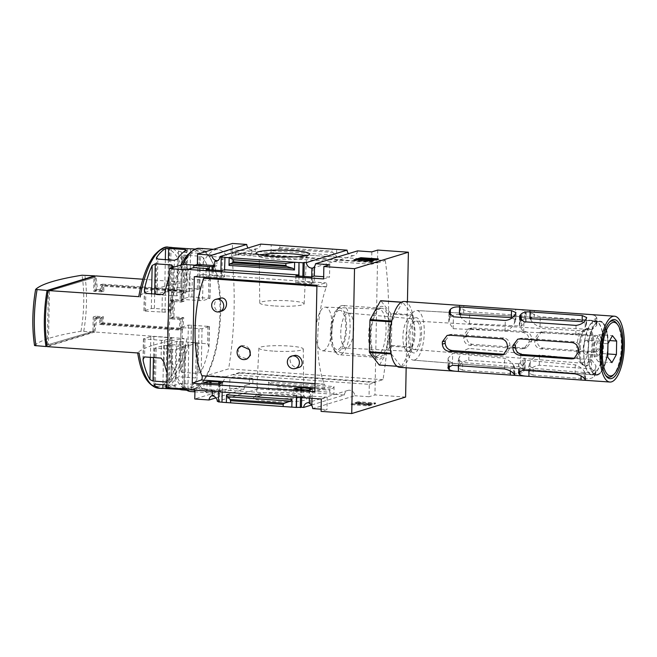 <?xml version="1.0" encoding="UTF-8"?>
<svg xmlns="http://www.w3.org/2000/svg" width="657" height="657" viewBox="0 0 657 657"><rect width="100%" height="100%" fill="white"/><g stroke="black" fill="none" stroke-linecap="round" stroke-linejoin="round"><path stroke-width="0.49" stroke-dasharray="3.29 2.46" d="M293.433 355.527C286.132 357.539 292.028 369.538 299.083 367.337M219.635 298.179C211.694 300.118 213.509 313.619 221.557 311.131M315.032 383.663L324.525 384.329A68.098 24.752 -86 0 1 326.389 286.846L326.389 287.01A67.983 24.711 -86 0 1 326.488 286.739A2.357 0.854 -86 0 0 326.759 284.267A2.357 0.854 -86 0 0 326.086 282.88A2.357 0.854 -86 0 0 325.979 282.896L316.92 285.245M316.904 286.181L326.389 286.846M237.974 348.818L239.435 356.398L246.991 358.96M201.962 375.747A67.983 24.711 -86 0 1 201.888 375.582L324.525 384.164A67.983 24.711 -86 0 0 324.615 384.37A2.357 0.854 -86 0 1 324.772 386.85A2.357 0.854 -86 0 1 323.95 388.583L314.875 391.777M203.76 278.264L326.389 287.01M311.443 276.934L311.311 283.849L295.765 282.756L298.886 281.952L312.716 282.543L311.59 282.839L314.432 283.036L311.311 283.849M295.896 275.841L295.765 282.756M293.72 389.01L293.589 395.925L296.455 395.054L222.222 389.856L222.181 392.073M309.266 390.102L309.135 397.017L293.589 395.925M314.489 266.726A5.658 5.215 -107 0 0 314.752 266.389L314.432 283.036M312.404 388.993L311.82 405.722M321.314 399.013L327.227 397.206L312.001 396.138L311.96 398.356M312.001 396.138L309.135 397.017M311.705 276.852L311.59 282.839M309.529 390.003L309.373 398.175M312.757 268.023A5.658 5.215 -107 0 0 312.995 267.974L312.716 282.543M312.995 267.974L312.527 268.122M310.687 388.394L310.408 402.971L309.275 403.316M303.953 276.408L303.846 281.927M301.785 389.576L301.629 397.633M310.408 402.971A5.658 5.215 -107 0 0 309.291 402.692M302.836 276.326L302.721 282.214M300.66 389.494L300.504 397.559M299.001 276.055L298.886 281.952M296.824 389.231L296.677 397.288M296.414 397.271L296.455 395.054M221.655 270.643L221.524 277.566L205.978 276.474L209.107 275.661L213.082 275.57L224.653 276.753L221.524 277.566M206.109 269.559L205.978 276.474M203.941 382.727L203.801 389.642L206.676 388.763L191.45 387.704L191.409 389.806L206.635 390.866L206.676 388.763M219.487 383.811L219.356 390.734L203.801 389.642M212.063 269.97L211.948 275.866M213.18 270.052L213.082 275.57M211.012 383.22L210.872 390.644L214.461 390.077L194.973 388.714L191.409 389.806M209.887 383.138L209.739 390.989L210.872 390.644M209.213 269.772L209.107 275.661M207.045 382.941L206.889 390.792L209.739 390.989M225.023 257.306L224.653 276.753M222.616 382.711L221.984 402.141M222.222 389.856L219.356 390.734M220.933 270.594L220.818 276.482M218.756 383.762L218.6 391.818M222.321 256.69L221.951 276.195M219.914 382.046L219.537 401.542L218.42 401.468M218.411 401.887L219.537 401.542M212.277 391.383L212.293 390.743M270.323 401.402A26.6 3.425 -178.9 0 1 253.766 397.452A26.6 3.425 -178.9 0 1 280.194 394.98A26.6 3.425 -178.9 0 1 306.507 398.462A26.6 3.425 -178.9 0 1 270.323 401.402M311.615 404.991L344.309 394.997L257.996 388.952L217.336 401.386M323.622 278.929L329.527 277.114L323.663 276.704M191.45 387.704L185.545 389.511M215.956 397.871L243.961 389.305A5.658 5.215 73 0 1 247.533 384.731A5.658 5.215 73 0 1 249.29 384.534L252.855 383.45A5.658 5.215 73 0 1 257.996 388.952M214.461 390.077L214.363 395.218A5.658 5.215 -107 0 0 212.605 395.415A5.658 5.215 -107 0 0 212.203 395.563M214.363 395.218L212.195 395.884M260.78 244.1A5.658 5.215 73 0 1 257.199 248.675A5.658 5.215 73 0 1 255.442 248.872L251.877 249.964A5.658 5.215 73 0 1 248.116 247.968M214.675 266.446L216.851 265.789L214.691 265.633M216.95 260.648L216.851 265.789M321.117 409.18L326.989 409.59L321.076 411.397M327.227 397.206L326.989 409.59M329.765 264.738L329.527 277.114M357.572 250.875A5.658 5.215 73 0 1 353.992 255.45A5.658 5.215 73 0 1 348.473 253.659M344.309 394.997A5.658 5.215 73 0 1 347.89 390.422A5.658 5.215 73 0 1 354.788 395.728L312.732 408.588M185.808 389.585A70.693 25.689 94 0 0 188.986 390.365A70.693 25.689 94 0 0 192.575 389.938A70.693 25.689 94 0 0 199.375 385.478A70.693 25.689 94 0 0 219.553 321.643A70.693 25.689 94 0 0 208.466 255.614A70.693 25.689 94 0 0 198.857 249.332A70.693 25.689 94 0 0 191.474 251.656M181.086 264.96A70.693 25.689 94 0 0 168.274 318.374M167.913 337.115A70.693 25.689 94 0 0 184.592 388.977M95.051 277.369L48.339 291.24L95.051 277.369L94.805 290.213L100.275 290.599L100.39 284.76L181.414 290.435L181.192 302.113L171.337 301.423L171.025 317.774L180.88 318.464L180.65 330.151L99.626 324.476L99.741 318.637L94.263 318.251L96.776 317.487A70.693 25.689 -86 0 1 94.863 332.007L184.067 338.511A257.651 33.187 -178.9 0 0 137.683 352.702A68.96 25.065 94 0 0 160.103 385.946A68.96 25.065 94 0 0 184.067 338.511M96.776 317.487L102.254 317.865A70.693 25.689 -86 0 1 101.597 323.876L182.63 329.543A70.693 25.689 94 0 0 183.738 317.594L173.883 316.904A70.693 25.689 94 0 0 174.204 300.545L184.05 301.235A70.693 25.689 94 0 0 183.385 289.827L102.361 284.153A70.693 25.689 -86 0 1 102.796 289.836L97.318 289.45A70.693 25.689 -86 0 0 95.938 275.932M142.856 279.217L185.143 282.444A257.651 33.187 1.1 0 0 138.758 296.627A68.96 25.065 94 0 1 162.722 249.2A68.96 25.065 94 0 1 185.143 282.444M181.587 372.289L198.118 373.447L201.206 371.731A70.693 25.689 -86 0 0 208.827 348.456L209.025 346.871L207.587 343.792L191.056 342.634C189.249 343.496 188.198 344.941 187.91 346.986A70.693 25.689 94 0 1 180.297 370.269L181.587 372.289L182.441 327.703L202.036 328.746L209.411 326.439L188.337 325.084L181.118 327.285L182.441 327.703M180.954 327.391L180.117 370.975L181.118 327.285M166.993 385.01L171.978 385.363L175.017 386.373A70.693 25.689 -86 0 0 177.809 388.501M179.804 389.404L183.771 389.872A70.693 25.689 -86 0 1 182.194 389.888M184.757 346.748L183.935 389.823L184.757 346.748L163.683 345.393L154.641 348.218L175.723 349.573L184.592 346.855M172.848 267.481A70.693 25.689 94 0 0 169.063 277.18M173.432 247.837A70.693 25.689 -86 0 1 178.458 251.015L181.496 252.05L198.028 253.208L199.375 252.477A70.693 25.689 94 0 0 192.074 248.855M198.833 289.023L199.375 252.477L198.833 289.023L177.751 287.667L168.718 290.493L189.799 291.848L198.669 289.137M203.399 257.733L200.369 256.246L183.837 255.088L182.482 256.271A70.693 25.689 -86 0 1 189.29 275.135L192.271 279.266L208.803 280.416L210.347 277.968L210.207 276.597A70.693 25.689 94 0 0 203.399 257.733L202.57 300.717L209.953 298.401L191.934 296.931L188.871 297.046L181.496 299.362L202.57 300.717M181.496 299.362L182.334 255.778L181.66 299.247M167.05 382.037L169.531 382.218L170.886 381.035A70.693 25.689 -86 0 1 167.215 373.184M171.879 337.92L171.042 381.528L171.879 337.92L153.853 336.45L150.798 336.556L143.423 338.872L161.441 340.342L164.496 340.227L171.715 338.027M168.348 387.679L187.943 388.566A70.693 25.689 -86 0 0 196.936 379.524L195.63 377.964L179.098 376.806L176.019 378.062A70.693 25.689 94 0 1 167.026 387.104L168.348 387.679L169.169 344.539L188.764 345.582L197.798 342.765L176.725 341.402L167.855 344.12L169.169 344.539M197.798 342.765L196.936 379.524L197.634 342.872M167.683 344.227L166.862 387.277L167.855 344.12M47.304 344.974L94.017 331.103L47.304 344.974L48.339 291.24M92.924 331.029L93.195 317.011L100.858 317.545L100.743 323.384L179.583 328.902L179.763 319.557L169.908 318.867L170.262 300.175L173.07 299.321L182.925 300.011A70.693 25.689 -86 0 0 182.391 290.879L103.56 285.36A70.693 25.689 94 0 1 103.954 291.051L96.283 290.517A70.693 25.689 94 0 0 94.904 276.252M173.07 299.321A70.693 25.689 -86 0 1 172.717 318.013L182.572 318.702A70.693 25.689 -86 0 1 181.677 328.262L102.845 322.743A70.693 25.689 94 0 0 103.453 316.748L95.791 316.214A70.693 25.689 94 0 1 93.762 331.933L47.025 346.223M34.558 345.483A257.651 33.187 -178.9 0 1 80.951 331.292L93.762 331.933M243.961 389.305L229.704 388.312L194.776 398.996M229.704 388.312L229.901 378.03L249.389 379.393L249.29 384.534M194.973 388.714L194.948 390.168M377.734 250.071L377.496 262.447L241.719 252.945L241.71 253.413L377.479 262.915L375.196 382.07L239.427 372.568L225.523 376.814A58.908 21.41 94 0 1 209.271 392.845A58.908 21.41 94 0 1 199.457 384.788L185.553 389.043M239.427 372.568L239.411 373.028L233.506 374.835L369.275 384.345L369.037 396.729L354.788 395.728M229.901 378.03L233.465 376.946L233.506 374.835M252.855 383.45L252.953 378.309L233.465 376.946M334.043 386.554L333.896 394.266L329.559 392.213L330.11 389.256L333.23 388.032L334.043 386.554L268.565 381.972L268.417 389.683L277.131 388.542L329.559 392.213M268.565 381.972L270.093 383.614L276.211 385.487L277.172 386.513L277.131 388.542M351.109 404.679L358.057 402.552L375.574 403.784L368.626 405.903L351.109 404.679L351.125 403.858L368.643 405.09L368.626 405.903M405.607 397.066L374.95 394.923L369.037 396.729M369.275 384.345L375.188 382.538L374.95 394.923M375.188 382.538L239.411 373.028M407.439 301.727L406.166 367.772M241.719 252.945L235.814 254.752L235.855 252.649L232.291 253.742L232.488 243.46M187.845 269.887L201.74 265.633A58.908 21.41 94 0 1 217.993 249.611A58.908 21.41 94 0 1 227.807 257.667L241.71 253.413M235.855 252.649L255.343 254.013L255.442 248.872M272.647 250.826L278.839 248.658L279.833 247.582L279.874 245.554L271.193 244.831L271.045 252.543L272.647 250.826L335.776 255.245L336.524 257.125L336.671 249.414L332.302 249.225L332.738 252.428L335.776 255.245M371.821 251.877L371.583 264.254L377.496 262.447M235.814 254.752L371.583 264.254M279.874 245.554L332.302 249.225M199.457 384.788L180.839 383.483L166.935 387.737M201.74 265.633L194.948 265.157M227.807 257.667L209.197 256.361L230.919 249.717A159.117 57.832 -86 0 1 228.628 368.873L206.906 375.517A58.908 21.41 -86 0 1 190.661 391.539M199.375 248.305A58.908 21.41 -86 0 1 209.197 256.361M377.479 262.915L385.306 260.525L230.919 249.717M385.306 260.525A159.117 57.832 -86 0 1 383.015 379.68L375.196 382.07M225.523 376.814L206.906 375.517M383.015 379.68L228.628 368.873M185.11 389.01A58.908 21.41 -86 0 1 180.839 383.483M193.692 388.845A69.511 25.262 94 0 0 200.377 384.46A69.511 25.262 94 0 0 220.218 321.684A69.511 25.262 94 0 0 209.32 256.764A69.511 25.262 94 0 0 170.664 309.11A69.511 25.262 94 0 0 193.692 388.845M379.557 359.248A26.6 9.666 94 0 0 389.856 326.455A26.6 9.666 94 0 0 378.013 308.182A26.6 9.666 94 0 0 370.417 332.204A26.6 9.666 94 0 0 374.589 357.047A26.6 9.666 94 0 0 379.557 359.248M353.893 259.827L353.877 260.648L371.394 261.872L378.342 259.745L376.182 259.597M359.962 258.784L358.566 259.211M356.053 259.983L353.877 260.648M371.41 261.051L371.394 261.872M378.358 258.932L378.342 259.745M359.872 260.246L361.711 260.377M359.445 258.743L359.428 259.564L358.558 259.827M371.484 259.589L371.468 260.41L359.428 259.564M371.919 259.458L371.468 260.41M374.096 260.229L371.903 260.279M372.363 260.763L374.096 260.427M371.837 260.919L372.355 260.96M370.614 259.852L370.17 260.804M361.67 259.228L361.654 260.049L362.59 260.115M370.17 260.64L370.597 260.673M362.59 260.344L361.654 260.049M368.643 405.09L375.59 402.963L358.073 401.739L358.057 402.552M358.073 401.739L351.125 403.858M375.59 402.963L375.574 403.784M360.816 403.727L361.268 402.61A3.531 0.452 1.1 0 0 356.677 402.782L355.527 403.209L359.297 403.661L368.815 403.587L366.549 404.285L366.532 405.106L368.799 404.408L359.28 404.482L355.511 404.022L356.661 403.595A3.531 0.452 1.1 0 1 361.251 403.431L358.254 403.932L359.617 404.162L372.199 404.195L368.725 405.262L366.532 405.106M361.268 402.61L361.251 403.431M360.833 402.905L358.689 402.987L358.673 403.809M366.549 404.285L368.741 404.441L372.215 403.382L358.689 402.987M370.022 403.226L370.006 404.047M372.215 403.382L372.199 404.195M368.741 404.441L368.725 405.262M251.877 249.964L251.779 255.105L255.343 254.013M232.291 253.742L251.779 255.105M249.389 379.393L252.953 378.309M305.127 255.852A23.668 3.047 -178.9 0 1 306.515 256.928A23.668 3.047 -178.9 0 1 306.302 257.306A23.668 3.047 -178.9 0 1 274.125 259.129A23.668 3.047 -178.9 0 1 259.384 256.402A23.668 3.047 -178.9 0 1 259.195 256.016A23.668 3.047 -178.9 0 1 260.615 254.998M273.772 305.899A22.19 2.858 -178.9 0 1 259.77 302.984A22.19 2.858 -178.9 0 1 282.009 300.545A22.19 2.858 -178.9 0 1 304.134 303.838A22.19 2.858 -178.9 0 1 273.772 305.899M272.901 351.06A22.19 2.858 -178.9 0 1 258.899 348.12A22.19 2.858 -178.9 0 1 281.139 345.697A22.19 2.858 -178.9 0 1 303.271 348.974A22.19 2.858 -178.9 0 1 272.901 351.06M271.456 398.167A23.668 3.047 -178.9 0 1 256.526 395.029A23.668 3.047 -178.9 0 1 256.731 394.652A23.668 3.047 -178.9 0 1 280.243 392.451A23.668 3.047 -178.9 0 1 303.649 395.547A23.668 3.047 -178.9 0 1 303.846 395.941A23.668 3.047 -178.9 0 1 271.456 398.167M139.095 353.064L137.691 352.965M93.195 317.011L95.791 316.214M170.262 300.175L180.117 300.865L180.297 291.519L101.465 286.009L101.35 291.848L93.688 291.306L93.951 277.287M93.688 291.306L96.283 290.517M49.431 291.322L48.404 345.056M94.263 318.251L94.017 331.103M94.863 332.007L47.082 346.617M94.805 290.213L97.318 289.45M145.443 311.147L165.038 312.19L172.413 309.882L154.395 308.412L151.34 308.527L143.957 310.835L145.443 311.147L145.788 293.4M157.163 294.788L176.758 295.839L185.791 293.014L164.71 291.659L155.676 294.484L157.163 294.788L157.844 259.113M100.275 290.599L102.796 289.836M100.39 284.76L102.361 284.153M181.414 290.435L183.385 289.827M181.192 302.113L184.05 301.235M171.337 301.423L174.204 300.545M171.025 317.774L173.883 316.904M180.88 318.464L183.738 317.594M180.65 330.151L182.63 329.543M99.626 324.476L101.597 323.876M99.741 318.637L102.254 317.865M100.858 317.545L103.453 316.748M100.743 323.384L102.845 322.743M179.583 328.902L181.677 328.262M179.763 319.557L182.572 318.702M169.908 318.867L172.717 318.013M180.117 300.865L182.925 300.011M180.297 291.519L182.391 290.879M101.465 286.009L103.56 285.36M101.35 291.848L103.954 291.051M323.581 350.641A21.87 7.95 94 0 0 332.015 327.859A21.87 7.95 94 0 0 325.429 307.131A21.87 7.95 94 0 0 316.066 328.393A21.87 7.95 94 0 0 322.373 350.764A21.87 7.95 94 0 0 323.581 350.641M376.888 356.151A23.668 8.598 94 0 0 386.02 331.506A23.668 8.598 94 0 0 378.884 309.077A23.668 8.598 94 0 0 375.508 310.712A23.668 8.598 94 0 0 368.758 332.089A23.668 8.598 94 0 0 372.47 354.189A23.668 8.598 94 0 0 375.582 356.283A23.668 8.598 94 0 0 376.888 356.151M194.291 276.654L203.35 274.306A2.357 0.854 -86 0 1 203.448 274.298A2.357 0.854 -86 0 1 204.064 277.344M241.39 345.902A7.071 6.521 73 0 1 241.595 345.828A7.071 6.521 73 0 1 249.488 349.623M414.624 359.979A24.859 9.034 -86 0 1 413.327 360.126L413.327 360.126A24.859 9.034 -86 0 1 405.993 336.368A24.859 9.034 -86 0 1 415.577 310.679A24.859 9.034 -86 0 1 416.793 310.531A24.859 9.034 -86 0 1 416.801 310.531A24.859 9.034 -86 0 1 424.217 334.191A24.859 9.034 -86 0 1 414.624 359.979M597.665 375.016A27.101 9.847 94 0 0 608.119 346.896A27.101 9.847 94 0 0 600.03 321.109A27.101 9.847 94 0 0 596.088 322.981A27.101 9.847 94 0 0 588.352 347.454A27.101 9.847 94 0 0 592.606 372.774A27.101 9.847 94 0 0 596.244 375.18A27.101 9.847 94 0 0 597.665 375.016M470.231 328.787L522.372 332.343C526.495 332.992 528.77 335.44 529.197 339.694A26.14 9.502 -86 0 1 529.115 342.042L524.04 348.514L521.765 348.785L469.615 345.229C465.747 344.49 463.801 341.936 463.776 337.583A25.344 9.214 94 0 0 463.867 335.234L468.063 329.026L473.106 327.909L470.938 328.147L466.684 334.372L463.867 335.234M540.966 332.491L593.328 336.064C597.459 336.713 599.775 339.152 600.26 343.381A27.003 9.814 -86 0 1 600.219 345.722L595.275 352.152L593.016 352.423L540.645 348.851C536.777 348.111 534.782 345.582 534.667 341.238A26.206 9.527 94 0 0 534.708 338.905L538.806 332.738L543.536 331.703L541.376 331.949L537.212 338.141L534.708 338.905M459.473 314.613C455.104 314.342 452.032 315.401 450.242 317.791A25.344 9.214 94 0 0 449.347 319.598L448.805 322.094L453.158 328.672L505.085 331.071C509.668 329.584 512.78 326.956 514.406 323.17A26.14 9.502 -86 0 1 515.302 321.437L515.819 319.877L511.384 317.602M510.415 368.043L514.899 367.624L514.431 366.713A26.14 9.502 -86 0 1 513.593 365.514C512.09 362.631 509.085 360.225 504.56 358.295L452.681 353.417L448.115 358.131L448.567 359.987A25.344 9.214 94 0 0 449.413 361.251C451.113 362.754 454.151 363.584 458.529 363.764L510.415 368.043L510.358 371.082M459.629 314.925L459.161 313.956L463.645 313.34L515.556 316.321C519.909 316.395 522.956 317.142 524.68 318.571A26.14 9.502 -86 0 1 525.526 319.77L525.986 321.528L521.42 326.069L469.492 323.679C464.926 321.725 461.92 319.228 460.467 316.198A25.344 9.214 94 0 0 459.629 314.925L459.793 306.474C458.578 305.521 459.916 305.259 463.793 305.686L515.696 309.324C519.966 309.463 523.013 310.038 524.828 311.032A32.99 11.99 -86 0 1 525.674 311.853L526.15 313.003L521.617 315.442L469.722 311.812C465.304 310.777 462.273 309.266 460.639 307.295A32.99 11.99 94 0 0 459.793 306.474L459.317 305.858L459.153 313.956M520.894 353.294L525.247 359.708L524.713 362.114A26.14 9.502 -86 0 1 523.818 363.847C522.019 366.163 518.948 367.132 514.587 366.77L462.7 362.483L458.274 360.003L458.791 358.385A25.344 9.214 94 0 0 459.695 356.579C461.28 352.645 464.392 349.926 469.016 348.424L520.894 353.294L520.689 363.921L468.786 360.291C464.359 360.865 461.271 362.598 459.522 365.481L459.695 356.579M503.853 354.271L505.98 354.033L509.914 347.914A26.14 9.502 -86 0 1 509.922 345.59C509.733 341.27 507.713 338.741 503.878 338.002L452.221 334.298L449.979 334.561L445.175 340.95M530.002 318.67C525.657 318.399 522.578 319.425 520.779 321.741A26.206 9.527 94 0 0 519.876 323.474L519.342 325.856L523.703 331.949L575.844 334.454C580.41 333.156 583.515 330.701 585.157 327.079A27.003 9.814 -86 0 1 586.052 325.412L586.57 323.901L582.135 321.667M581.133 373.874L585.609 373.505L585.149 372.65A27.003 9.814 -86 0 1 584.303 371.509C582.784 368.791 579.77 366.557 575.261 364.807L523.161 360.02L518.603 364.249L519.063 365.974A26.206 9.527 94 0 0 519.901 367.173C521.625 368.602 524.664 369.398 529.025 369.579L581.133 373.874L581.092 376.034M591.596 359.814L595.965 365.809L595.423 368.109A27.003 9.814 -86 0 1 594.528 369.776C592.721 372.026 589.649 372.962 585.305 372.601L533.197 368.298L528.77 365.867L529.287 364.307A26.206 9.527 94 0 0 530.183 362.574C531.784 358.821 534.897 356.308 539.504 355.026L591.596 359.814L591.423 368.873L539.307 365.226C534.872 365.801 531.784 367.534 530.035 370.417L530.183 362.574M530.158 318.875L529.69 317.955L534.174 317.397L586.307 320.394C590.643 320.468 593.69 321.183 595.439 322.538A27.003 9.814 -86 0 1 596.277 323.679L596.737 325.33L592.179 329.453L540.038 326.948C535.488 325.223 532.474 322.932 531.004 320.074A26.206 9.527 94 0 0 530.158 318.875L530.306 311.41C529.09 310.457 530.429 310.194 534.305 310.621L586.422 314.268C590.7 314.416 593.747 314.982 595.562 315.984A32.99 11.99 -86 0 1 596.408 316.805L596.885 317.955L592.351 320.394L540.235 316.748C535.816 315.713 532.786 314.202 531.152 312.231A32.99 11.99 94 0 0 530.306 311.41L529.829 310.794L529.69 317.955M574.111 358.205L576.255 357.966L580.32 351.807A27.003 9.814 -86 0 1 580.361 349.467C580.246 345.13 578.267 342.593 574.423 341.845L522.553 338.125L520.311 338.388L515.4 344.81M616.718 323.375A28.243 10.266 -86 0 1 621.152 349.754A28.243 10.266 -86 0 1 613.088 375.254M605.557 375.262A28.243 10.266 -86 0 1 605.056 374.638A28.243 10.266 -86 0 1 600.67 348.317A28.243 10.266 -86 0 1 608.686 322.866A28.243 10.266 -86 0 1 609.261 322.316M414.83 349.467A14.257 5.182 -86 0 1 414.082 349.549A14.257 5.182 -86 0 1 409.878 335.924A14.257 5.182 -86 0 1 415.372 321.199A14.257 5.182 -86 0 1 416.078 321.109A14.257 5.182 -86 0 1 420.324 334.676A14.257 5.182 -86 0 1 414.83 349.467M582.316 363.058A16.138 5.864 94 0 0 588.541 346.321A16.138 5.864 94 0 0 583.728 330.956A16.138 5.864 94 0 0 576.772 346.65A16.138 5.864 94 0 0 581.478 363.149A16.138 5.864 94 0 0 582.316 363.058M594.084 321.544A26.51 9.633 -86 0 1 595.423 321.38A26.51 9.633 -86 0 1 603.183 348.497A26.51 9.633 -86 0 1 591.727 374.268A26.51 9.633 -86 0 1 583.859 348.982A26.51 9.633 -86 0 1 594.084 321.544M594.084 321.191A26.863 9.765 -86 0 1 595.414 321.027A26.863 9.765 -86 0 1 603.315 348.506A26.863 9.765 -86 0 1 591.661 374.621A26.863 9.765 -86 0 1 583.728 348.949A26.863 9.765 -86 0 1 594.084 321.191M404.269 301.497A32.99 11.99 -86 0 1 413.918 335.251A32.99 11.99 -86 0 1 399.661 367.32M543.536 331.703L595.653 335.357C599.742 336.023 602.017 338.47 602.469 342.708A32.99 11.99 -86 0 1 602.428 345.04L597.583 351.446L595.341 351.709L543.224 348.062C539.34 347.331 537.319 344.802 537.163 340.474A32.99 11.99 94 0 0 537.212 338.141M473.106 327.909L525 331.539C529.082 332.204 531.324 334.668 531.718 338.922A32.99 11.99 -86 0 1 531.644 341.27L526.709 347.693L524.467 347.964L472.564 344.325C468.687 343.595 466.7 341.057 466.61 336.713A32.99 11.99 94 0 0 466.684 334.372M520.689 363.921L525.091 368.232L524.557 370.031A32.99 11.99 -86 0 1 523.67 371.386C521.789 373.283 518.718 374.079 514.456 373.767L462.553 370.137L462.7 362.483M462.553 370.137L458.118 368.101L458.627 366.828A32.99 11.99 94 0 0 459.522 365.481M591.423 368.873L595.825 373.184L595.291 374.983A32.99 11.99 -86 0 1 594.404 376.338C592.524 378.235 589.452 379.032 585.19 378.719L533.065 375.073L533.197 368.298M533.065 375.073L528.639 373.036L529.148 371.772A32.99 11.99 94 0 0 530.035 370.417M391.112 353.967L391.383 353.983A32.398 11.777 -86 0 1 391.235 353.285L390.964 353.261M401.328 302.261L402.413 302.335L392.015 321.109A32.398 11.777 -86 0 0 391.835 321.914L391.605 321.897M402.413 302.335A32.398 11.777 -86 0 1 402.741 302.236L401.517 302.154M412.087 346.904L390.184 345.368A32.398 11.777 -86 0 1 390.012 346.173L411.906 347.709A32.398 11.777 -86 0 0 412.087 346.904L412.686 315.541L390.792 314.005L390.184 345.368M391.383 353.983L401.181 366.581A32.398 11.777 -86 0 0 401.509 366.483L379.606 364.947A32.398 11.777 -86 0 1 379.286 365.046M401.181 366.581L397.033 366.294M409.278 318.661A16.376 5.954 -86 0 1 409.993 318.555A16.376 5.954 -86 0 1 410.157 318.563A16.376 5.954 -86 0 1 414.904 335.316A16.376 5.954 -86 0 1 407.866 351.24A16.376 5.954 -86 0 1 407.71 351.224A16.376 5.954 -86 0 1 402.971 335.456A16.376 5.954 -86 0 1 409.278 318.661M415.438 317.807A17.673 6.422 -86 0 1 415.446 317.807A17.673 6.422 -86 0 1 421.507 335.776A17.673 6.422 -86 0 1 412.998 352.735A17.673 6.422 -86 0 1 408.695 334.898A17.673 6.422 -86 0 1 415.438 317.807L409.993 318.555M338.831 310.441A19.685 7.153 -86 0 1 341.09 310.728A19.685 7.153 -86 0 1 345.59 330.463A19.685 7.153 -86 0 1 338.38 349.376A19.685 7.153 -86 0 1 331.185 332.59A19.685 7.153 -86 0 1 338.831 310.441M338.872 308.199A21.952 7.974 -86 0 1 346.149 333.378A21.952 7.974 -86 0 1 333.937 349.91A21.952 7.974 -86 0 1 330.496 329.403A21.952 7.974 -86 0 1 336.762 309.587A21.952 7.974 -86 0 1 338.872 308.199M341.468 305.661A24.687 8.976 -86 0 1 342.724 305.513A24.687 8.976 -86 0 1 349.951 330.767A24.687 8.976 -86 0 1 339.275 354.772A24.687 8.976 -86 0 1 335.916 352.579A24.687 8.976 -86 0 1 332.048 329.518A24.687 8.976 -86 0 1 339.094 307.221A24.687 8.976 -86 0 1 341.468 305.661M380.534 308.396A24.687 8.976 -86 0 1 381.783 308.248A24.687 8.976 -86 0 1 389.01 333.501A24.687 8.976 -86 0 1 378.342 357.507A24.687 8.976 -86 0 1 371.016 333.961A24.687 8.976 -86 0 1 380.534 308.396M379.606 364.947L390.012 346.173M412.686 315.541A32.398 11.777 -86 0 0 412.539 314.834L390.644 313.299L380.838 300.709M390.644 313.299A32.398 11.777 -86 0 1 390.792 314.005M391.835 321.914L391.235 353.285M401.509 366.483L411.906 347.709M412.539 314.834L402.741 302.236M597.443 374.761A26.863 9.765 -86 0 1 592.425 372.535A26.863 9.765 -86 0 1 588.212 347.446A26.863 9.765 -86 0 1 595.883 323.187A26.863 9.765 -86 0 1 598.47 321.495A26.863 9.765 -86 0 1 607.856 345.097A26.863 9.765 -86 0 1 597.443 374.761M598.461 321.848A26.51 9.633 -86 0 1 599.808 321.684A26.51 9.633 -86 0 1 607.569 348.801A26.51 9.633 -86 0 1 596.104 374.572A26.51 9.633 -86 0 1 588.237 349.294A26.51 9.633 -86 0 1 598.461 321.848M594.396 342.757L594.142 356.25L598.355 361.662L602.83 353.589L603.085 340.104L598.872 334.684L594.396 342.757L607.971 343.71M598.478 355.182A7.071 2.571 94 0 0 601.204 347.865A7.071 2.571 94 0 0 599.102 341.123A7.071 2.571 94 0 0 598.749 341.164A7.071 2.571 94 0 0 596.022 348.489A7.071 2.571 94 0 0 598.116 355.232A7.071 2.571 94 0 0 598.478 355.182M594.142 356.25L607.717 357.203M598.355 361.662L611.93 362.615M602.83 353.589L607.774 353.942M603.085 340.104L609.721 340.564M598.872 334.684L612.447 335.637M586.044 340.277A7.071 2.571 -86 0 1 586.405 340.236A7.071 2.571 -86 0 1 588.475 347.463A7.071 2.571 -86 0 1 585.42 354.337A7.071 2.571 -86 0 1 583.317 347.594A7.071 2.571 -86 0 1 586.044 340.277M585.724 329.543A17.862 6.488 -86 0 1 591.801 348.448A17.862 6.488 -86 0 1 582.734 364.528A17.862 6.488 -86 0 1 580.082 360.077A17.862 6.488 -86 0 1 581.921 333.805A17.862 6.488 -86 0 1 585.165 329.773A17.862 6.488 -86 0 1 585.724 329.543M586.266 328.599A18.848 6.849 -86 0 1 587.227 328.484A18.848 6.849 -86 0 1 592.745 347.767A18.848 6.849 -86 0 1 584.59 366.089A18.848 6.849 -86 0 1 580.32 360.824A18.848 6.849 -86 0 1 582.266 333.099A18.848 6.849 -86 0 1 586.266 328.599M587.366 328.672A18.848 6.849 -86 0 1 588.319 328.557A18.848 6.849 -86 0 1 593.838 347.84A18.848 6.849 -86 0 1 585.691 366.171A18.848 6.849 -86 0 1 584.213 365.596A18.848 6.849 -86 0 1 580.172 346.888A18.848 6.849 -86 0 1 586.783 328.919A18.848 6.849 -86 0 1 587.366 328.672M315.032 383.704L324.615 384.37M316.904 286.074L326.488 286.739M158.592 388.238A70.693 25.689 94 0 0 162.18 387.811A70.693 25.689 94 0 0 186.875 338.445M187.951 282.379A70.693 25.689 94 0 0 168.463 247.196M83.751 331.227A70.693 25.689 94 0 0 84.835 275.16M277.172 386.513L329.6 390.184M271.045 252.543L336.524 257.125M279.833 247.582L332.261 251.253M368.799 403.603L368.782 404.416L368.815 403.587M368.52 403.554L368.503 404.375M359.297 403.661L359.28 404.482M355.741 403.07L355.724 403.883M356.677 402.782L356.661 403.595M358.262 403.119L358.254 403.932M359.634 403.349L359.617 404.162M278.839 248.658L332.738 252.428M270.093 383.614L333.23 388.032M276.211 385.487L330.11 389.256M80.951 331.292A68.96 25.065 94 0 0 83.718 302.573A68.96 25.065 94 0 0 82.026 275.226M161.975 312.305L162.32 294.558M165.038 312.19L165.457 290.213M172.249 309.989L173.078 266.98M170.927 309.57L171.732 267.818M154.395 308.412L154.674 294.016M151.34 308.527L151.619 293.802M144.121 310.728L144.491 291.79M173.694 295.946L174.376 260.271M176.758 295.839L177.464 259.03M185.627 293.121L186.448 250.112M184.305 292.702L185.11 250.892M167.773 291.544L168.381 259.852M164.71 291.659L165.326 259.638M155.84 294.369L156.53 258.546M186.736 291.963L187.565 248.822M170.204 290.805L171.034 247.664M189.799 291.848L190.62 248.863M197.346 288.719L198.028 253.208M180.815 287.561L181.496 252.05M177.751 287.667L178.458 251.015M168.882 290.386L169.703 247.508M199.514 300.824L200.369 256.246M182.983 299.666L183.837 255.088M209.788 298.508L210.207 276.597M208.466 298.089L208.803 280.416M191.934 296.931L192.271 279.266M188.871 297.046L189.29 275.135M144.91 339.184L144.565 356.94M161.441 340.342L161.096 358.098M164.496 340.227L164.078 362.212M170.393 337.608L169.531 382.218M153.853 336.45L153.451 357.556M150.798 336.556L150.396 357.342M143.587 338.766L143.218 358.147M156.128 348.53L155.446 384.205M172.66 349.688L171.978 385.363M175.723 349.573L175.017 386.373M183.27 346.436L182.441 389.593M166.738 345.278L165.975 384.936M163.683 345.393L162.928 384.723M154.806 348.111L154.116 384.378M185.709 345.697L184.88 388.829M188.764 345.582L187.943 388.566M196.312 342.453L195.63 377.964M179.78 341.295L179.098 376.806M176.725 341.402L176.019 378.062M198.972 328.861L198.118 373.447M202.036 328.746L201.206 371.731M209.246 326.545L208.827 348.456M207.924 326.127L207.587 343.792M191.392 324.969L191.056 342.634M188.337 325.084L187.91 346.986M203.35 274.306L325.979 282.896M314.949 387.95L323.95 388.583M347.561 313.192A17.534 6.373 -86 0 1 348.489 313.085A17.534 6.373 -86 0 1 353.581 331.021A17.534 6.373 -86 0 1 346.042 348.079A17.534 6.373 -86 0 1 340.794 331.407A17.534 6.373 -86 0 1 347.561 313.192M515.302 321.437L515.441 313.898M514.406 323.17L514.554 315.253M450.242 317.791L450.291 315.491M449.347 319.598L449.445 314.375M453.158 328.672L453.387 316.805M505.085 331.071L505.282 320.444M452.451 365.284L452.681 353.417M504.354 368.922L504.56 358.295M448.444 366.54L448.567 359.987M514.283 374.252L514.431 366.713M513.437 373.431L513.593 365.514M449.322 365.859L449.413 361.251M458.496 365.711L458.529 363.764M525.526 319.77L525.674 311.853M524.68 318.571L524.828 311.032M521.42 326.069L521.617 315.442M469.492 323.679L469.722 311.812M460.467 316.198L460.639 307.295M463.645 313.34L463.793 305.686M515.556 316.321L515.696 309.324M514.456 373.767L514.587 366.77M458.627 366.828L458.791 358.385M524.557 370.031L524.713 362.114M523.67 371.386L523.818 363.847M468.786 360.291L469.016 348.424M509.922 345.59L507.393 346.362M509.914 347.914L507.376 348.686M503.878 338.002L501.242 338.807M452.221 334.298L449.339 335.177M531.644 341.27L529.115 342.042M524.467 347.964L521.765 348.785M472.564 344.325L469.615 345.229M466.61 336.713L463.776 337.583M531.718 338.922L529.197 339.694M525 331.539L522.372 332.343M586.052 325.412L586.175 318.85M585.157 327.079L585.288 320.205M520.779 321.741L520.804 320.427M519.876 323.474L519.958 319.31M523.703 331.949L523.9 321.741M575.844 334.454L576.017 325.396M522.972 370.22L523.161 360.02M575.089 373.874L575.261 364.807M518.956 371.476L519.063 365.974M585.017 379.204L585.149 372.65M584.172 378.383L584.303 371.509M519.835 370.794L519.901 367.173M529.008 370.647L529.025 369.579M594.404 376.338L594.528 369.776M595.291 374.983L595.423 368.109M539.307 365.226L539.504 355.026M529.148 371.772L529.287 364.307M585.19 378.719L585.305 372.601M586.307 320.394L586.422 314.268M595.439 322.538L595.562 315.984M540.038 326.948L540.235 316.748M531.004 320.074L531.152 312.231M592.179 329.453L592.351 320.394M596.277 323.679L596.408 316.805M534.174 317.397L534.305 310.621M580.361 349.467L578.16 350.14M580.32 351.807L578.111 352.481M574.423 341.845L572.099 342.56M522.553 338.125L519.983 338.913M602.428 345.04L600.219 345.722M595.341 351.709L593.016 352.423M543.224 348.062L540.645 348.851M537.163 340.474L534.667 341.238M602.469 342.708L600.26 343.381M595.653 335.357L593.328 336.064M247.533 384.731L212.605 395.415M257.199 248.675L216.539 261.108M353.992 255.45L312.198 268.228M347.89 390.422L307.221 402.856M186.711 390.209L188.986 390.365M195.285 249.077L198.857 249.332M217.993 249.611L213.418 249.29M209.271 392.845L194.915 391.835M355.527 403.209L355.511 404.022M358.18 403.168L358.164 403.989M306.302 257.306L309.266 254.505M259.384 256.402L256.534 253.495M304.134 303.838L306.515 256.928M259.77 302.984L259.195 256.016M258.899 348.12L256.526 395.029M303.271 348.974L303.846 395.941M256.731 394.652L253.766 397.452M303.649 395.547L306.507 398.462M209.32 256.764L208.466 255.614M200.377 384.46L199.375 385.478M172.413 309.882L173.251 266.356M143.957 310.835L144.351 290.427M185.791 293.014L186.621 249.947M155.676 294.484L156.374 258.119M168.718 290.493L169.547 247.443M209.953 298.401L210.347 277.968M143.423 338.872L143.029 359.297M154.641 348.218L153.943 384.591M209.411 326.439L209.016 346.871M322.373 350.764L375.582 356.283M325.429 307.131L378.884 309.077M372.47 354.189L374.589 357.047M375.508 310.712L378.013 308.182M203.448 274.298L326.086 282.88M591.661 374.621L413.327 360.126L596.244 375.18M595.414 321.027L416.801 310.531L600.03 321.109M605.056 374.638L606.05 375.993M608.686 322.866L609.852 321.667M414.082 349.549L581.478 363.149M416.078 321.109L583.728 330.956M407.71 351.224L412.998 352.735M410.157 318.563L348.489 313.085L341.09 310.728M407.866 351.24L346.042 348.079L338.38 349.376M333.937 349.91L335.916 352.579M336.762 309.587L339.094 307.221M381.783 308.248L342.724 305.513M378.342 357.507L339.275 354.772M515.819 319.877L515.959 312.633M448.805 322.094L448.986 312.699M447.934 367.575L448.115 358.131M514.768 374.868L514.907 367.624M525.986 321.528L526.15 313.003M458.118 368.101L458.274 360.003M525.083 368.232L525.247 359.708M449.979 334.553L447.105 335.431M505.98 354.041L503.311 354.854M526.717 347.701L524.04 348.514M470.938 328.147L468.063 329.026M586.57 323.901L586.693 317.586M519.342 325.856L519.498 317.635M518.447 372.511L518.603 364.249M585.502 379.82L585.617 373.505M595.817 373.184L595.965 365.809M528.63 373.036L528.77 365.867M596.737 325.33L596.876 317.955M520.311 338.388L517.741 339.168M576.255 357.975L573.947 358.673M597.583 351.446L595.275 352.152M541.376 331.941L538.797 332.729M599.808 321.684L595.423 321.38M596.104 374.572L591.727 374.268M599.102 341.123L586.405 340.236M598.116 355.232L585.42 354.337M580.082 360.077L580.32 360.824M581.921 333.805L582.266 333.099M588.319 328.557L587.227 328.484M585.691 366.171L584.59 366.089M582.734 364.528L584.213 365.596M585.165 329.773L586.783 328.919"/><path stroke-width="0.99" d="M295.264 368.503L299.083 367.337C304.758 365.957 302.105 355.741 295.404 355.297L291.47 356.11A6.48 5.979 73 0 1 293.49 355.88A6.48 5.979 73 0 1 299.321 361.629A6.48 5.979 73 0 1 295.264 368.503A6.48 5.979 73 0 1 293.244 368.733A6.48 5.979 73 0 1 287.413 362.976A6.48 5.979 73 0 1 291.47 356.11M219.602 311.738L221.557 311.139C228.028 309.307 228.299 298.262 221.729 297.925L215.816 299.346A6.48 5.979 73 0 1 217.837 299.116A6.48 5.979 73 0 1 223.667 304.873A6.48 5.979 73 0 1 219.602 311.738A6.48 5.979 73 0 1 217.582 311.968A6.48 5.979 73 0 1 211.751 306.211A6.48 5.979 73 0 1 215.816 299.346M315.032 383.663L201.888 375.738A68.098 24.752 -86 0 1 203.76 278.264L316.904 286.181M245.734 359.354L246.999 358.968L250.424 355.289L249.488 349.623A7.071 6.521 73 0 1 245.734 359.354A7.071 6.521 73 0 1 238.573 356.784A7.071 6.521 73 0 1 237.974 348.818L241.324 345.919L249.488 349.623M192.246 383.195L314.875 391.777L316.92 285.245L194.291 276.654L192.246 383.195L201.321 379.992A2.357 0.854 -86 0 0 202.142 378.268A2.357 0.854 -86 0 0 201.978 375.788A67.983 24.711 -86 0 1 201.962 375.747M203.818 278.264A67.983 24.711 -86 0 1 203.851 278.157L316.904 286.074M406.166 367.772L405.607 397.066L351.733 413.54L354.517 268.688L408.391 252.214L377.734 250.071L371.821 251.877L357.572 250.875L315.516 263.736A5.658 5.215 -107 0 1 314.498 266.471L314.309 276.055L311.443 276.934L295.896 275.841L298.763 274.963L299.001 262.578L299.001 276.055M309.554 388.796L310.687 388.394L301.818 387.778L296.849 387.909L293.72 389.01L309.266 390.102L312.404 388.993L309.554 388.796L309.529 390.003M311.96 398.356L311.82 405.722A5.658 5.215 -107 0 1 312.732 408.588L321.117 409.18M312.527 268.122L311.87 268.319L311.705 276.852M311.87 268.319A5.658 5.215 -107 0 0 312.198 268.228A5.658 5.215 -107 0 0 314.489 266.726M309.373 398.175L309.275 403.316A5.658 5.215 -107 0 1 311.829 405.27M348.473 253.659A5.658 5.215 73 0 1 347.093 250.145L306.433 262.578L304.224 262.422L303.953 276.408M306.433 262.578A5.658 5.215 -107 0 0 312.757 268.023M301.818 387.778L301.785 389.576M301.629 397.633L301.44 407.274L296.217 407.43L296.414 397.271M309.291 402.692A5.658 5.215 -107 0 0 307.221 402.856A5.658 5.215 -107 0 0 303.649 407.43L301.44 407.274M304.224 262.422L303.091 262.767L302.836 276.326M300.684 388.172L300.66 389.494M300.504 397.559L300.315 407.619M303.091 262.767L299.264 262.504M296.849 387.909L296.824 389.231M296.677 397.288L296.479 407.356M220.933 270.594L221.195 257.035L225.023 257.306L224.53 269.764L221.655 270.643L206.109 269.559L208.975 268.68L209.279 266.496L209.213 269.772M218.781 382.44L219.914 382.046L211.045 381.421L207.07 381.618L203.941 382.727L219.487 383.811L222.616 382.711L218.781 382.44L218.756 383.762M209.279 266.496L212.129 266.693L212.063 269.97M212.129 266.693L213.254 266.348L213.18 270.052M211.045 381.421L211.012 383.22M209.912 381.824L209.887 383.138M207.07 381.618L207.045 382.941M222.181 392.073L221.984 402.24L296.217 407.43M218.6 391.818L218.411 401.887L221.984 402.141M221.195 257.035L222.321 256.69L220.111 256.534A5.658 5.215 -107 0 1 216.539 261.108A5.658 5.215 -107 0 1 214.773 261.314L214.675 266.446L213.254 266.348M218.42 401.468L217.336 401.386A5.658 5.215 -107 0 0 212.195 395.884L212.277 391.383M230.73 402.733L230.303 399.53L227.256 396.713L226.509 394.832L226.361 402.544L291.839 407.126L291.987 399.415L290.394 401.131L284.194 403.299L283.2 404.375L283.159 406.404M311.615 404.991L303.649 407.43M224.76 257.388L229.145 257.692L228.997 265.403L294.476 269.986L292.94 268.343L286.822 266.471L285.869 265.444L285.91 263.416L294.623 262.274L299.001 262.578M298.763 274.963L224.53 269.764M285.91 263.416L233.481 259.745L229.145 257.692L294.623 262.274L294.476 269.986M208.975 268.68L193.758 267.613L187.853 269.419L187.845 269.887L169.227 268.582L183.131 264.336A58.908 21.41 -86 0 1 199.375 248.305L213.418 249.29M209.016 266.578L193.799 265.51L193.758 267.613M273.098 256.55A26.6 3.425 -178.9 0 1 256.534 253.495A26.6 3.425 -178.9 0 1 282.978 250.128A26.6 3.425 -178.9 0 1 309.266 254.505A26.6 3.425 -178.9 0 1 273.098 256.55M347.093 250.145L260.78 244.1L220.111 256.534M315.516 263.736L329.765 264.738L323.86 266.545L323.622 278.929L187.853 269.419M323.663 276.704L314.309 276.055M351.733 413.54L321.076 411.397L321.314 399.013L185.545 389.511L185.553 389.043L166.935 387.737L169.227 268.582M215.956 397.871L209.033 399.99A5.658 5.215 -107 0 1 212.203 395.563M248.116 247.968A5.658 5.215 73 0 1 246.736 244.453L211.809 255.138A5.658 5.215 -107 0 0 216.95 260.648L214.773 261.314M214.691 265.633L197.363 264.418L193.799 265.51M191.474 251.656A70.693 25.689 94 0 0 181.086 264.96M168.274 318.374A70.693 25.689 94 0 0 167.913 337.115M184.592 388.977A70.693 25.689 94 0 0 185.545 389.461M166.993 385.01L155.446 384.205L154.099 384.912A70.693 25.689 94 0 0 161.285 388.427L158.592 388.238A70.693 25.689 94 0 1 139.095 353.064L47.082 346.617A70.693 25.689 -86 0 1 48.158 290.55L95.938 275.932L142.856 279.217M48.158 290.55L138.742 296.668C142.076 278.231 147.275 264.393 154.329 255.171C160.267 248.822 164.973 246.17 168.463 247.196A70.693 25.689 94 0 0 140.171 296.989M186.711 390.209L182.194 389.888A70.693 25.689 -86 0 1 177.809 388.501M161.285 388.427A70.693 25.689 94 0 0 162.854 388.402L179.804 389.404M169.063 277.18A70.693 25.689 94 0 0 165.457 290.213C165.17 292.258 164.127 293.704 162.32 294.558L145.788 293.4L144.351 290.328L144.548 288.752A70.693 25.689 -86 0 1 152.161 265.518L155.249 263.802L171.789 264.96L173.078 266.98A70.693 25.689 94 0 0 172.848 267.481M173.251 266.356L173.078 266.98M177.464 259.03L174.376 260.271L157.844 259.113L156.547 257.569A70.693 25.689 -86 0 1 165.539 248.65L168.603 248.395L185.134 249.553L186.448 250.112A70.693 25.689 94 0 0 177.464 259.03M156.374 258.119L156.53 258.546M195.285 249.077L192.074 248.855A70.693 25.689 94 0 0 190.62 248.863L169.711 247.402A70.693 25.689 -86 0 1 171.157 247.385A70.693 25.689 -86 0 1 173.432 247.837M143.029 359.297L144.565 356.94L161.096 358.098L164.078 362.212A70.693 25.689 -86 0 0 167.215 373.184M143.029 359.379L143.16 360.742A70.693 25.689 94 0 0 149.968 379.574L152.999 381.06L167.05 382.037M47.066 290.468A70.693 25.689 94 0 0 45.982 346.543L34.542 345.533C31.93 327.712 32.292 309.02 35.618 289.45L35.634 289.409A257.651 33.187 1.1 0 1 82.026 275.226L94.846 275.858L47.066 290.468L35.634 289.409M194.948 390.168L194.776 398.996L209.033 399.99M323.86 266.545L354.517 268.688M408.391 252.214L407.439 301.727M246.736 244.453L232.488 243.46L197.56 254.144L211.809 255.138M197.56 254.144L197.363 264.418M233.481 259.745L233.44 261.773L285.869 265.444M233.44 261.773L232.931 262.701L229.81 263.925L228.997 265.403M371.41 261.051L353.893 259.827L360.841 257.7L378.358 258.932L371.41 261.051M194.948 265.157L183.131 264.336M194.915 391.835L190.661 391.539A58.908 21.41 -86 0 1 185.726 389.519M185.545 389.379A58.908 21.41 -86 0 1 185.11 389.01M360.841 257.7L360.824 258.521L359.962 258.784M358.566 259.211L356.053 259.983M358.574 259.014L374.112 259.614L372.371 260.139L361.67 259.228L362.607 259.523L360.438 259.605L358.574 259.014L358.558 259.827L359.872 260.246M360.438 259.605L360.43 260.287M374.112 259.614L374.096 260.229M372.371 260.139L372.363 260.763M370.178 259.991L370.17 260.804L371.837 260.919M362.59 260.115L370.17 260.64M362.607 259.523L362.59 260.344L361.711 260.377M376.182 259.597L360.824 258.521M260.615 254.998A23.668 3.047 -178.9 0 1 282.912 253.413A23.668 3.047 -178.9 0 1 305.127 255.852M47.025 346.223L45.982 346.543M204.064 277.344A2.357 0.854 -86 0 1 203.851 278.157M237.974 348.818A7.071 6.521 73 0 1 241.39 345.902M511.524 310.597L511.384 317.602L459.473 314.613L459.621 306.959C455.35 306.655 452.279 307.451 450.406 309.348A32.99 11.99 94 0 0 449.519 310.695L448.986 312.502L453.387 316.805L505.282 320.444C509.733 319.852 512.821 318.119 514.554 315.253A32.99 11.99 -86 0 1 515.441 313.898L515.95 312.633L511.524 310.597L459.621 306.959M442.35 341.812L445.175 340.95A25.344 9.214 94 0 0 445.167 343.274C445.733 347.463 448.074 349.885 452.205 350.559L503.853 354.271L501.151 355.092L449.248 351.462C445.15 350.789 442.851 348.35 442.342 344.137A32.99 11.99 94 0 1 442.35 341.812L447.105 335.44L449.339 335.177L501.242 338.807C505.126 339.529 507.179 342.051 507.393 346.362A32.99 11.99 -86 0 0 507.376 348.686L503.303 354.854L501.151 355.092M582.258 315.549L582.135 321.667L530.002 318.67L530.133 311.903C525.863 311.59 522.791 312.387 520.919 314.284A32.99 11.99 94 0 0 520.032 315.639L519.498 317.438L523.9 321.741L576.017 325.396C580.468 324.804 583.556 323.072 585.288 320.205A32.99 11.99 -86 0 1 586.175 318.85L586.685 317.586L582.258 315.549L530.133 311.903M512.895 345.574L515.4 344.81A26.206 9.527 94 0 0 515.359 347.142C515.844 351.364 518.143 353.811 522.241 354.476L574.111 358.205L571.787 358.911L519.671 355.265C515.581 354.599 513.306 352.152 512.854 347.914A32.99 11.99 94 0 1 512.895 345.574L517.741 339.176L519.983 338.913L572.099 342.56C575.984 343.283 578.004 345.812 578.16 350.14A32.99 11.99 -86 0 0 578.111 352.481L573.947 358.673L571.787 358.911M609.261 322.316A28.243 10.266 -86 0 1 611.445 321.035A28.243 10.266 -86 0 1 616.718 323.375L617.72 324.722A26.863 9.765 -86 0 1 621.933 349.811A26.863 9.765 -86 0 1 614.262 374.063A26.863 9.765 -86 0 1 602.305 355.609A26.863 9.765 -86 0 1 612.702 322.497A26.863 9.765 -86 0 1 617.72 324.722M614.262 374.063L613.088 375.254A28.243 10.266 -86 0 1 605.557 375.262M612.751 319.745A29.631 10.767 -86 0 1 622.565 353.803A29.631 10.767 -86 0 1 606.05 375.993A29.631 10.767 -86 0 1 601.442 348.374A29.631 10.767 -86 0 1 609.852 321.667A29.631 10.767 -86 0 1 612.751 319.745M612.817 316.419A32.99 11.99 -86 0 1 614.492 316.214A32.99 11.99 -86 0 1 624.15 349.967A32.99 11.99 -86 0 1 609.885 382.037A32.99 11.99 -86 0 1 600.096 350.575A32.99 11.99 -86 0 1 612.817 316.419M609.885 382.037L399.661 367.32A32.99 11.99 -86 0 1 389.872 335.858A32.99 11.99 -86 0 1 402.593 301.703A32.99 11.99 -86 0 1 404.269 301.497L614.492 316.214M514.76 374.868L514.283 374.252A32.99 11.99 -86 0 1 513.437 373.431C511.778 371.451 508.756 369.948 504.354 368.922L452.451 365.284L447.934 367.575M514.283 374.252C515.499 375.204 514.168 375.467 510.284 375.04L458.381 371.41C454.118 371.271 451.072 370.696 449.248 369.702L449.322 365.859M447.918 367.731L448.403 368.881A32.99 11.99 94 0 0 449.248 369.702M585.494 379.82L585.017 379.204A32.99 11.99 -86 0 1 584.172 378.383C582.513 376.404 579.49 374.901 575.089 373.874L522.972 370.22L518.447 372.511M585.017 379.204C586.233 380.157 584.902 380.419 581.018 379.992L528.901 376.346C524.631 376.206 521.584 375.632 519.761 374.638L519.835 370.794M518.439 372.667L518.915 373.817A32.99 11.99 94 0 0 519.761 374.638M390.964 353.261L369.333 351.75A32.398 11.777 -86 0 0 369.48 352.456L379.286 365.046L397.033 366.294M391.112 353.967L369.48 352.456M391.605 321.897L369.94 320.386A32.398 11.777 -86 0 1 370.113 319.581L391.777 321.092M401.328 302.261L380.518 300.807A32.398 11.777 -86 0 1 380.838 300.709L401.517 302.154M369.94 320.386L369.333 351.75M380.518 300.807L370.113 319.581M611.93 362.615L616.406 354.542L616.66 341.057L612.447 335.637L607.971 343.71L607.717 357.203L611.93 362.615M607.774 353.942L616.406 354.542M609.721 340.564L616.66 341.057M201.978 375.788L315.032 383.704M226.509 394.832L291.987 399.415M37.055 289.77A70.693 25.689 94 0 0 35.971 345.845M230.771 400.704L283.2 404.375M229.81 263.925L292.94 268.343M232.931 262.701L286.822 266.471M227.256 396.713L290.394 401.131M230.303 399.53L284.194 403.299M35.626 289.482A68.96 25.065 94 0 0 34.558 345.483M171.732 267.818L171.789 264.96M154.674 294.016L155.249 263.802M151.619 293.802L152.161 265.518M144.491 291.79L144.548 288.752M185.11 250.892L185.134 249.553M168.381 259.852L168.603 248.395M165.326 259.638L165.539 248.65M153.451 357.556L152.999 381.06M150.396 357.342L149.968 379.574M143.218 358.147L143.16 360.742M165.975 384.936L165.909 388.435M162.928 384.723L162.854 388.402M201.321 379.992L314.949 387.95M450.291 315.491L450.406 309.348M449.445 314.375L449.519 310.695M448.403 368.881L448.444 366.54M510.284 375.04L510.358 371.082M458.381 371.41L458.496 365.711M445.167 343.274L442.342 344.137M452.205 350.559L449.248 351.462M520.804 320.427L520.919 314.284M519.958 319.31L520.032 315.639M518.915 373.817L518.956 371.476M581.018 379.992L581.092 376.034M528.901 376.346L529.008 370.647M515.359 347.142L512.854 347.914M522.241 354.476L519.671 355.265M168.463 247.196L171.157 247.385M158.592 388.238C147.924 386.152 140.951 374.326 137.658 352.752"/></g></svg>
